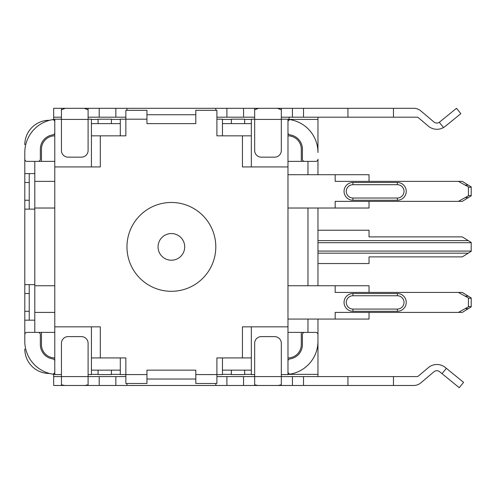 <?xml version="1.0" encoding="UTF-8"?>
<svg xmlns="http://www.w3.org/2000/svg" width="496" height="496" viewBox="0 0 496 496"><rect width="100%" height="100%" fill="white"/><g stroke="black" fill="none" stroke-linecap="round" stroke-linejoin="round"><path stroke-width="0.74" d="M347.938 376.588L347.938 385.473L413.701 385.473A11.104 11.104 0 0 0 420.881 382.838L433.944 371.764A4.439 4.439 0 0 1 439.623 371.709L459.234 387.698L463.58 382.36L445.346 367.493A13.324 13.324 0 0 0 428.308 367.654L418.395 376.061A2.22 2.22 0 0 1 416.962 376.588L281.313 376.588L281.313 384.822L277.983 385.473L257.994 385.473L254.665 384.822L254.665 376.588L216.907 376.588M125.854 376.588L88.096 376.588L88.096 384.822L84.766 385.473L64.778 385.473L61.442 384.822L61.442 376.588L53.673 376.588L53.673 374.368L54.275 374.368M254.665 384.822L254.665 385.473L53.673 385.473L53.673 376.588M254.665 385.473L347.938 385.473M126.964 383.47L126.964 385.473M215.797 383.47L215.797 385.473M88.096 384.822L88.096 385.473M88.096 343.275A6.665 6.665 0 0 0 81.431 336.61L68.107 336.61A6.665 6.665 0 0 0 61.442 343.275L61.442 376.588L88.096 376.588L88.096 343.275M54.783 374.424A33.313 33.313 0 0 1 24.8 341.273L24.8 334.614A2.22 2.22 0 0 1 27.02 332.388L41.459 332.388L41.459 344.608A13.324 13.324 0 0 0 54.783 357.932L54.783 374.585L61.442 374.585M54.783 357.932L54.783 119.183L61.442 119.183M88.096 374.585L91.425 374.585L91.425 326.839M52.167 374.052A2.22 2.22 0 0 0 54.783 371.87M54.783 361.113A2.22 2.22 0 0 0 52.855 358.912A14.434 14.434 0 0 1 40.343 344.608L40.343 334.614A2.22 2.22 0 0 0 38.124 332.388M54.783 332.388L41.459 332.388M34.794 332.388L34.794 161.38L54.783 161.38M54.783 312.406L34.794 312.406M34.794 181.369L54.783 181.369M34.794 285.752L54.783 285.752M54.783 208.022L34.794 208.022M54.783 135.842A13.324 13.324 0 0 0 41.459 149.166L41.459 161.38M54.783 121.904A2.22 2.22 0 0 0 52.167 119.722A33.313 33.313 0 0 0 24.8 152.501L24.8 159.16A2.22 2.22 0 0 0 27.02 161.38L34.794 161.38M38.124 161.38A2.22 2.22 0 0 0 40.343 159.16L40.343 149.166A14.434 14.434 0 0 1 52.855 134.862A2.22 2.22 0 0 0 54.783 132.661M34.794 173.6L24.8 173.6L24.8 159.16M34.794 284.642L24.8 284.642L24.8 209.132L34.794 209.132M24.8 334.614L24.8 320.174L34.794 320.174M29.239 209.132L29.239 173.6M29.239 200.248L24.8 200.248L24.8 182.478L29.239 182.478M24.8 349.048A24.428 24.428 0 0 0 49.228 373.476L49.581 373.476M24.8 173.6L24.8 182.478M24.8 200.248L24.8 209.132M24.8 284.642L24.8 293.527L29.239 293.527L29.239 284.642M29.239 320.174L29.239 311.296L24.8 311.296L24.8 320.174M49.581 120.299L49.228 120.299A24.428 24.428 0 0 0 24.8 144.727M61.442 117.186L53.673 117.186L53.673 119.48M288.486 374.368L317.961 374.368L317.961 334.614A2.22 2.22 0 0 0 315.735 332.388L307.966 332.388L307.966 319.064M287.978 119.35A33.313 33.313 0 0 1 317.961 152.501L317.961 119.406L289.087 119.406L289.087 117.186M317.961 374.368L317.961 376.588M53.673 117.186L53.673 108.302L88.096 108.302L84.766 108.525L88.096 109.79L88.096 108.302L215.797 108.302L215.797 110.304M254.665 117.186L216.907 117.186M347.938 117.186L416.962 117.186A2.22 2.22 0 0 1 418.395 117.713L428.308 126.12A13.324 13.324 0 0 0 443.523 127.534L439.276 122.32A4.439 4.439 0 0 1 433.944 122.01L420.881 110.937A11.104 11.104 0 0 0 413.701 108.302L347.938 108.302L347.938 117.186L281.313 117.186M125.854 117.186L88.096 117.186M126.964 110.304L126.964 108.302M281.313 109.79L281.313 150.499A6.665 6.665 0 0 1 274.654 157.164L261.324 157.164A6.665 6.665 0 0 1 254.665 150.499L254.665 109.79L257.994 108.525L254.665 108.302L280.203 108.302L277.983 108.525L281.313 109.79L281.313 108.302L280.203 108.302L347.938 108.302M62.558 108.302L61.442 108.302L61.442 109.79L64.778 108.525L62.558 108.302M254.665 109.79L254.665 108.302L215.797 108.302M88.096 109.79L88.096 150.499A6.665 6.665 0 0 1 81.431 157.164L68.107 157.164A6.665 6.665 0 0 1 61.442 150.499L61.442 109.79M88.096 119.183L91.425 119.183L91.425 166.935M91.425 123.628L120.299 123.628M98.09 123.628L98.09 119.183L111.414 119.183L111.414 123.628M287.978 371.87A2.22 2.22 0 0 0 290.594 374.052A33.313 33.313 0 0 0 317.961 341.273L317.961 319.064M281.313 119.183L287.978 119.183L287.978 161.38L315.735 161.38A2.22 2.22 0 0 0 317.961 159.16L317.961 174.71M317.961 208.022L317.961 285.752M307.966 208.022L307.966 285.752M307.966 161.38L307.966 174.71M287.978 319.064L335.172 319.064L335.172 312.406L458.409 312.406L468.422 306.85L468.422 297.966L458.409 292.417L335.172 292.417L335.172 285.752L287.978 285.752M281.313 374.585L287.978 374.585L287.978 357.932A13.324 13.324 0 0 0 301.301 344.608L301.301 332.388L307.966 332.388M290.594 374.052A33.313 33.313 0 0 1 287.978 374.424M304.631 332.388A2.22 2.22 0 0 0 302.411 334.614L302.411 344.608A14.434 14.434 0 0 1 289.9 358.912A2.22 2.22 0 0 0 287.978 361.113M251.329 326.839L251.329 374.585L254.665 374.585M251.329 370.146L222.462 370.146M244.671 370.146L244.671 374.585L231.341 374.585L231.341 370.146M222.462 357.932L222.462 374.585L216.907 374.585L216.907 357.932L251.329 357.932M91.425 357.932L125.854 357.932L125.854 374.585L120.299 374.585L120.299 357.932M146.946 374.585L125.854 374.585L125.854 383.47L146.946 383.47L146.946 370.146L195.808 370.146L195.808 374.585L216.907 374.585L216.907 383.47L195.808 383.47L195.808 374.585M120.299 370.146L91.425 370.146M111.414 370.146L111.414 374.585L98.09 374.585L98.09 370.146M100.31 357.932L100.31 326.839L54.783 326.839M54.783 166.935L100.31 166.935L100.31 135.842L125.854 135.842L125.854 119.183L146.946 119.183L146.946 123.628L195.808 123.628L195.808 110.304L216.907 110.304L216.907 135.842L242.445 135.842L242.445 166.935L287.978 166.935L287.978 326.839L242.445 326.839L242.445 357.932M100.31 135.842L91.425 135.842M120.299 135.842L120.299 119.183L125.854 119.183L125.854 110.304L146.946 110.304L146.946 119.183M216.907 119.183L222.462 119.183L222.462 135.842M222.462 123.628L251.329 123.628M231.341 123.628L231.341 119.183L244.671 119.183L244.671 123.628M242.445 135.842L251.329 135.842L251.329 119.183L254.665 119.183M290.594 119.722A2.22 2.22 0 0 0 287.978 121.904M287.978 132.661A2.22 2.22 0 0 0 289.9 134.862A14.434 14.434 0 0 1 302.411 149.166L302.411 159.16A2.22 2.22 0 0 0 304.631 161.38M301.301 161.38L301.301 149.166A13.324 13.324 0 0 0 287.978 135.842M287.978 161.38L287.978 166.935M251.329 135.842L251.329 166.935M303.521 108.302L303.521 117.186M393.471 117.186L393.471 108.302M444.999 126.554L443.523 127.534M445.346 126.282L460.852 113.64L456.5 108.302L439.276 122.32M317.961 117.186L317.961 119.406M393.471 385.473L393.471 376.588M303.521 376.588L303.521 385.473M281.313 384.822L281.313 385.473M281.313 343.275A6.665 6.665 0 0 0 274.654 336.61L261.324 336.61A6.665 6.665 0 0 0 254.665 343.275L254.665 376.588L281.313 376.588L281.313 343.275M287.978 326.839L287.978 357.932M146.946 379.031L195.808 379.031M369.036 201.357L369.036 208.022L287.978 208.022M287.978 174.71L335.172 174.71L335.172 181.369L462.315 181.369L471.2 186.924L471.2 195.808L462.315 201.357L458.409 201.357L468.422 195.808L468.422 186.924L458.409 181.369M458.409 201.357L335.172 201.357L335.172 208.022M352.935 184.704L397.358 184.704A6.665 6.665 0 0 1 404.017 191.363A6.665 6.665 0 0 1 397.358 198.028L352.935 198.028A6.665 6.665 0 0 1 346.276 191.363A6.665 6.665 0 0 1 352.935 184.704L397.358 184.704L352.935 184.704L352.935 182.478L397.358 182.478A8.885 8.885 0 0 1 406.236 191.363A8.885 8.885 0 0 1 397.358 200.248L352.935 200.248A8.885 8.885 0 0 1 344.057 191.363A8.885 8.885 0 0 1 352.935 182.478M397.358 295.746A6.665 6.665 0 0 1 404.017 302.411A6.665 6.665 0 0 1 397.358 309.07L352.935 309.07A6.665 6.665 0 0 1 346.276 302.411A6.665 6.665 0 0 1 352.935 295.746L397.358 295.746L397.358 293.527A8.885 8.885 0 0 1 406.236 302.411A8.885 8.885 0 0 1 397.358 311.296L352.935 311.296A8.885 8.885 0 0 1 344.057 302.411A8.885 8.885 0 0 1 352.935 293.527L397.358 293.527M301.301 332.388L287.978 332.388M146.946 114.743L195.808 114.743M52.167 119.722A33.313 33.313 0 0 1 54.783 119.35M126.964 246.884A44.417 44.417 0 0 0 171.38 291.307A44.417 44.417 0 0 0 215.797 246.884A44.417 44.417 0 0 0 171.38 202.467A44.417 44.417 0 0 0 126.964 246.884M158.057 246.884A13.324 13.324 0 0 1 171.38 233.56A13.324 13.324 0 0 1 184.704 246.884A13.324 13.324 0 0 1 171.38 260.214A13.324 13.324 0 0 1 158.057 246.884M335.172 174.71L369.036 174.71L369.036 181.369M317.961 230.231L369.036 230.231L369.036 236.896L462.315 236.896L471.2 242.445L471.2 251.329L462.315 256.878L369.036 256.878L369.036 263.543L317.961 263.543M335.172 285.752L369.036 285.752L369.036 292.417M458.409 292.417L462.315 292.417L471.2 297.966L471.2 306.85L462.315 312.406L458.409 312.406M369.036 312.406L369.036 319.064L335.172 319.064M61.442 384.822L61.442 385.473M29.239 311.296L29.239 293.527M24.8 311.296L24.8 293.527M115.859 376.588L115.859 385.473M99.2 376.588L99.2 385.473M91.425 374.368L98.09 374.368M111.414 374.368L120.299 374.368M222.462 374.368L231.341 374.368M244.671 374.368L251.329 374.368M53.673 119.406L54.275 119.406M91.425 119.406L98.09 119.406M111.414 119.406L120.299 119.406M222.462 119.406L231.341 119.406M244.671 119.406L251.329 119.406M288.486 119.406L289.087 119.406M115.859 117.186L115.859 108.302M99.2 117.186L99.2 108.302M61.442 119.406L88.096 119.406M254.665 119.406L281.313 119.406M243.561 117.186L243.561 108.302M226.901 117.186L226.901 108.302M292.417 108.302L292.417 117.186M446.369 368.323L442.023 373.662M292.417 376.588L292.417 385.473M243.561 376.588L243.561 385.473M226.901 376.588L226.901 385.473M397.358 182.478L397.358 184.704M397.358 200.248L397.358 198.028M352.935 200.248L352.935 198.028M397.358 311.296L397.358 309.07M352.935 311.296L352.935 309.07M352.935 293.527L352.935 295.746M465.105 185.082L468.255 185.082M468.255 197.644L465.105 197.644M471.2 195.554L468.422 195.554M468.422 187.178L471.2 187.178M317.961 240.603L468.255 240.603M468.255 253.171L317.961 253.171M471.2 251.075L317.961 251.075M317.961 242.699L471.2 242.699M465.105 296.131L468.255 296.131M468.255 308.692L465.105 308.692M471.2 306.596L468.422 306.596M468.422 298.22L471.2 298.22"/></g></svg>
